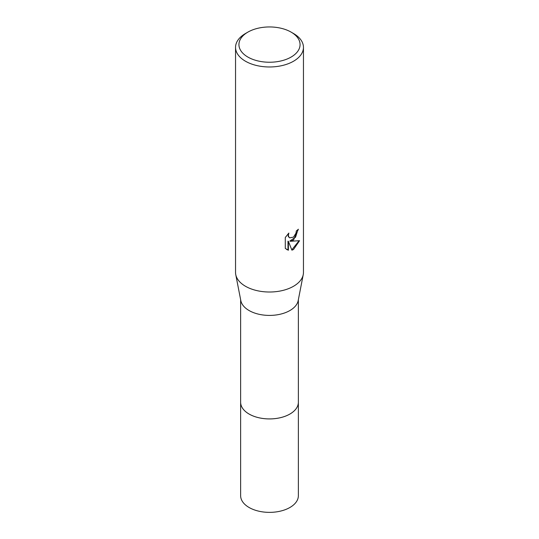 <?xml version="1.0" encoding="UTF-8"?>
<svg xmlns="http://www.w3.org/2000/svg" width="539" height="539" viewBox="0 0 539 539"><rect width="100%" height="100%" fill="white"/><g stroke="black" fill="none" stroke-linecap="round" stroke-linejoin="round"><path stroke-width="0.81" d="M298.363 401.932A28.87 16.669 180 0 1 298.37 402.262A28.863 16.662 180 0 1 289.908 414.04A28.863 16.662 180 0 1 258.457 417.651A28.863 16.662 180 0 1 240.637 402.256A28.87 16.669 180 0 1 240.637 401.932M298.363 402.027A28.863 16.669 180 0 1 289.915 414.046A28.863 16.669 180 0 1 258.269 417.61A28.863 16.669 180 0 1 240.637 402.027M291.114 32.118L293.512 33.506A33.957 19.606 180 0 1 303.457 47.365L303.457 272.411A33.957 19.606 180 0 1 303.248 274.6L298.182 300.614A28.863 16.662 180 0 1 289.908 310.531A28.863 16.662 180 0 1 259.96 314.48A28.863 16.662 180 0 1 240.818 300.614L235.752 274.6A33.957 19.606 180 0 1 235.543 272.411L235.543 47.365A33.957 19.606 180 0 1 245.488 33.506L247.893 32.118A30.561 17.646 180 0 1 291.114 32.118A30.561 17.646 180 0 1 291.107 57.073A30.561 17.646 180 0 1 247.893 57.073A30.561 17.646 180 0 1 247.886 32.118A30.561 17.646 180 0 1 247.893 32.118M303.248 274.6A33.957 19.606 180 0 1 293.512 286.276A33.957 19.606 180 0 1 258.282 290.912A33.957 19.606 180 0 1 235.752 274.6M293.512 240.064L290.258 241.283L299.563 240.69L293.512 249.496L291.916 250.17L288.392 241.378L288.392 250.244L285.293 248.425L285.293 237.49L288.864 233.064L288.378 235.233L288.729 236.796L289.699 237.834L293.512 237.126L295.965 233.205L296.322 230.935A33.957 19.606 0 0 0 298.39 229.216L293.512 240.064M303.457 47.365A33.957 19.606 180 0 1 293.512 61.23A33.957 19.606 180 0 1 256.503 65.482A33.957 19.606 180 0 1 235.543 47.365M297.966 229.601L295.561 237.173L289.854 241.054L290.258 241.283M289.504 237.706L288.325 236.56L288.129 233.811M286.553 249.456L287.988 250.008L287.988 241.142L288.392 241.378M291.794 249.853L299.03 240.825M287.988 250.008L288.392 250.244M240.63 402.262A28.87 16.669 180 0 0 249.085 414.046A28.87 16.669 180 0 0 280.549 417.658A28.87 16.669 180 0 0 298.37 402.262L298.363 495.705A28.863 16.662 180 0 1 280.543 511.1A28.863 16.662 180 0 1 249.092 507.489A28.863 16.662 180 0 1 240.637 495.705L240.637 299.684M247.886 32.118L245.488 33.506M289.699 237.834L289.295 237.598M298.363 402.256L298.363 299.684"/></g></svg>
